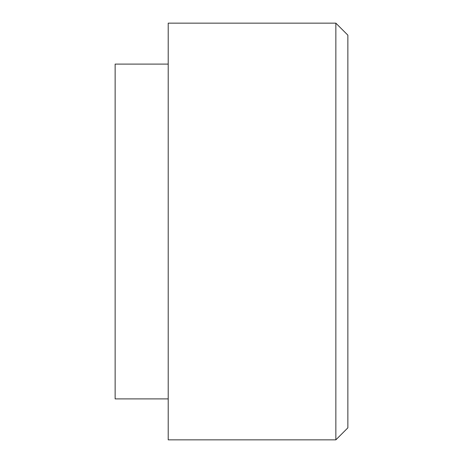 <?xml version="1.0" encoding="UTF-8"?>
<svg xmlns="http://www.w3.org/2000/svg" width="463" height="463" viewBox="0 0 463 463"><rect width="100%" height="100%" fill="white"/><g stroke="black" fill="none" stroke-linecap="round" stroke-linejoin="round"><path stroke-width="0.69" d="M168.214 64.102L115.137 64.102L115.137 398.898L168.214 398.898M347.863 427.841L347.863 35.159L335.854 23.15L335.854 439.85L347.863 427.841M335.854 23.15L168.214 23.15L168.214 439.85L335.854 439.85"/></g></svg>
